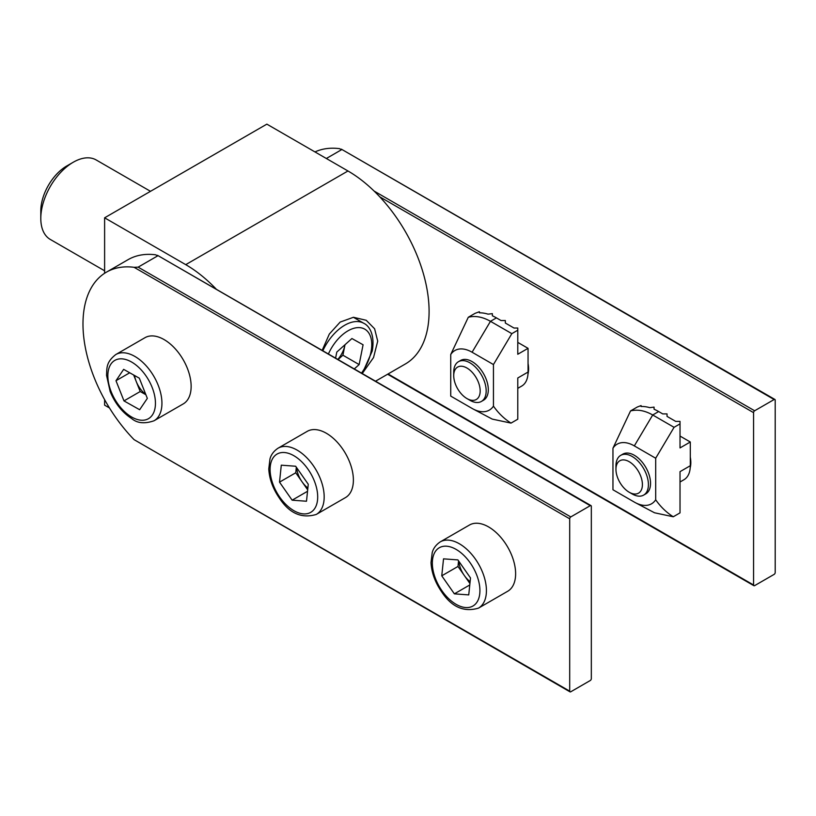 <?xml version="1.0" encoding="UTF-8"?>
<svg xmlns="http://www.w3.org/2000/svg" width="816" height="816" viewBox="0 0 816 816"><rect width="100%" height="100%" fill="white"/><g stroke="black" fill="none" stroke-linecap="round" stroke-linejoin="round"><path stroke-width="1.22" d="M322.157 350.39L329.327 334.04L340.16 322.085L353.45 317.281L366.231 320.29L374.605 328.777L377.716 341.149L373.524 357.581L362.579 373.075M104.611 399.656L104.611 405.154L109.477 407.959M216.454 289.364A114.719 66.239 -120 0 0 185.732 264.649L104.611 217.811L104.611 273.268M104.611 217.811L266.852 124.144L347.973 170.983A114.719 66.239 -120 0 1 429.094 311.488A114.719 66.239 60 0 1 405.328 363.997L375.533 381.205M569.701 691.152L569.701 518.803L134.099 267.311A113.189 65.351 -120 0 0 106.427 272.156A113.189 65.351 -120 0 0 134.099 439.661L569.701 691.152A1.53 0.887 120 0 0 570.017 691.856A1.53 0.887 120 0 0 570.782 691.774L590.243 680.534A1.53 0.887 120 0 0 591.325 678.667L591.325 506.308A1.53 0.887 120 0 0 591.008 505.614A1.53 0.887 120 0 0 590.243 505.685L157.468 255.306L591.008 505.614M134.099 267.311L138.139 267.148L157.61 255.908L155.734 254.816A113.189 65.351 -120 0 0 128.061 259.672L106.427 272.156M570.017 691.856L134.099 439.661M138.139 267.148L570.782 516.926L590.243 505.685M570.782 516.926A1.53 0.887 120 0 0 569.701 518.803M145.768 394.444A19.196 11.087 60 0 1 136.211 381.439A19.196 11.087 60 0 1 134.558 375.503M187.354 368.291A38.24 22.083 -120 0 0 144.983 337.691L115.78 354.552A38.24 22.083 60 0 1 158.151 385.152A38.24 22.083 60 0 1 154.02 420.781L183.223 403.92A38.24 22.083 -120 0 0 187.354 368.291M133.651 374.993L140.209 391.527L145.88 394.73M123.981 400.901L139.658 409.724L147.329 398.371L139.322 378.185L123.655 369.362L115.984 380.715L123.981 400.901L140.209 391.527M129.724 372.779L115.984 380.715M337.834 359.438A19.196 11.087 120 0 0 344.882 345.311A19.196 11.087 120 0 0 344.995 344.729L342.914 355.205L359.142 364.579L363.079 344.78L351.92 338.528L336.804 352.063L335.59 358.142M354.277 368.934L359.142 364.579M338.048 359.56L342.914 355.205M40.8 218.443L40.8 210.946A36.71 21.196 -60 0 1 66.759 165.985L73.246 162.241A45.89 26.489 120 0 0 40.8 218.443A45.89 26.489 120 0 0 50.306 239.445L104.611 270.8M150.501 191.321L96.196 159.967A45.89 26.489 120 0 0 73.246 162.241L66.759 165.985M470.108 581.675A19.196 11.087 60 0 1 464.294 575.464A19.196 11.087 60 0 1 458.847 561.275M504.645 542.293A38.24 22.083 -120 0 0 469.455 525.025L440.252 541.885A38.24 22.083 60 0 1 475.442 559.154A38.24 22.083 60 0 1 478.492 608.124L507.695 591.263A38.24 22.083 -120 0 0 504.645 542.293M458.561 560.878L457.99 566.447L469.924 583.511M454.369 593.844L468.741 594.905L470.495 577.942L457.888 559.909L443.527 558.848L441.762 575.81L454.369 593.844L469.771 584.96M457.99 566.447L441.762 575.81M690.295 457.174A26 15.014 60 0 1 690.836 462.601A26 15.014 60 0 1 690.224 467.67M528.054 363.508A26 15.014 60 0 1 528.595 368.934A26 15.014 60 0 1 527.993 374.003M388.059 373.973L753.566 584.99L753.566 412.641L379.766 196.829M326.339 158.498L341.486 149.746L339.599 148.665A113.189 65.351 -120 0 0 314.976 151.929M753.566 584.99A1.53 0.887 120 0 0 753.882 585.694A1.53 0.887 120 0 0 754.647 585.623L774.119 574.382A1.53 0.887 120 0 0 775.2 572.506L775.2 400.156A1.53 0.887 120 0 0 774.884 399.452A1.53 0.887 120 0 0 774.119 399.534L341.343 149.155L774.884 399.452M374.105 191.066L754.647 410.774L774.119 399.534M754.647 410.774A1.53 0.887 120 0 0 753.566 412.641M690.295 465.997A24.47 14.127 -120 0 0 690.826 461.958M528.054 372.331A24.47 14.127 -120 0 0 528.584 368.291M637.041 469.21A18.707 10.802 -120 0 0 623.23 459.887A18.707 10.802 -120 0 0 615.958 469.333A18.707 10.802 -120 0 0 621.333 484.714A18.707 10.802 -120 0 0 629.187 492.232A18.707 10.802 -120 0 0 641.743 488.988A18.707 10.802 -120 0 0 637.041 469.21M615.958 469.333L615.958 465.865A22.94 13.25 60 0 1 620.711 455.359A22.94 13.25 60 0 1 641.825 465.722A22.94 13.25 60 0 1 643.661 495.098A22.94 13.25 60 0 1 632.186 493.966L629.187 492.232M621.833 454.828A22.94 13.25 60 0 1 634.328 455.267A22.94 13.25 60 0 1 650.546 483.368A22.94 13.25 60 0 1 644.671 494.394M673.261 516.773L680.024 512.866L680.024 471.658L690.295 465.722L690.295 441.997L680.024 447.923L680.024 421.382L675.689 421.382L667.039 416.395L667.039 413.896L662.714 413.896L658.655 411.55L652.708 414.987C644.905 410.54 637.51 409.193 630.533 410.927L612.959 448.198L612.959 489.763L634.328 502.095A34.415 19.87 60 0 0 635.378 502.676L654.514 512.774L673.261 516.773C666.437 512.448 660.572 506.787 655.687 499.79A34.415 19.87 60 0 1 635.378 502.676M680.024 423.881L674.067 427.319L652.708 414.987L634.328 445.893A34.415 19.87 -120 0 0 612.959 448.198M674.067 427.319L655.687 458.235L634.328 445.893M655.687 458.235L655.687 499.79M690.295 441.997L680.024 436.06M690.295 465.722A30.59 17.666 60 0 1 683.961 479.726L680.024 482.001M658.655 411.55A52.51 30.314 60 0 0 654.065 409.224L654.065 407.113L649.74 407.653A52.51 30.314 60 0 0 641.08 406.511L641.08 405.583L637.296 407.021L630.533 410.927M307.877 488.009A19.196 11.087 60 0 1 302.053 481.797A19.196 11.087 60 0 1 296.606 467.609M342.404 448.627A38.24 22.083 -120 0 0 307.224 431.358L278.021 448.219A38.24 22.083 60 0 1 313.201 465.487A38.24 22.083 60 0 1 316.261 514.447L345.464 497.597A38.24 22.083 -120 0 0 342.404 448.627M296.33 467.201L295.749 472.78L307.683 489.845M292.138 500.177L306.5 501.238L308.264 484.265L295.647 466.242L281.285 465.181L279.521 482.144L292.138 500.177L307.53 491.283M295.749 472.78L279.521 482.144M474.8 375.544A18.707 10.802 -120 0 0 460.989 366.221A18.707 10.802 -120 0 0 453.727 375.656A18.707 10.802 -120 0 0 459.092 391.048A18.707 10.802 -120 0 0 466.946 398.565A18.707 10.802 -120 0 0 479.512 395.321A18.707 10.802 -120 0 0 474.8 375.544M453.727 375.656L453.727 372.198A22.94 13.25 60 0 1 458.47 361.692A22.94 13.25 60 0 1 479.584 372.055A22.94 13.25 60 0 1 481.42 401.431A22.94 13.25 60 0 1 469.945 400.299L466.946 398.565M459.592 361.162A22.94 13.25 60 0 1 472.087 361.6A22.94 13.25 60 0 1 488.305 389.701A22.94 13.25 60 0 1 482.44 400.727M496.424 317.883A52.51 30.314 60 0 0 492.364 315.802L492.364 313.65L488.039 314.15A52.51 30.314 60 0 0 479.39 312.824L479.39 311.732L475.055 313.354L468.292 317.261L450.728 354.532L450.728 396.097L472.087 408.428A34.415 19.87 -120 0 0 473.137 409.01A34.415 19.87 -120 0 0 493.445 406.123L493.445 364.558L511.836 333.652L517.783 330.215L517.783 328.032L513.998 328.032L505.339 323.034L505.339 320.535L501.014 320.535L496.424 317.883L490.467 321.32L511.836 333.652M450.728 354.532A34.415 19.87 60 0 1 472.087 352.226L493.445 364.558M517.783 342.394L528.054 348.33L528.054 372.055A30.59 17.666 60 0 1 521.72 386.06L517.783 388.334M517.783 330.215L517.783 354.256L528.054 348.33M528.054 372.055L517.783 377.992L517.783 419.2L511.02 423.106C504.196 418.781 498.341 413.12 493.445 406.123M468.292 317.261C475.228 315.517 482.623 316.863 490.467 321.32L472.087 352.226M473.137 409.01L492.272 419.108L511.02 423.106M185.732 264.649L347.973 170.983M152.113 387.325A33.65 19.431 -120 0 0 119.503 358.897A33.65 19.431 -120 0 0 111.19 391.762A33.65 19.431 -120 0 0 143.8 420.179A33.65 19.431 -120 0 0 152.113 387.325M361.508 373.106A33.65 19.431 120 0 0 371.005 351.941A33.65 19.431 120 0 0 357.887 327.614A33.65 19.431 120 0 0 328.399 353.991M322.83 350.778A38.24 22.083 -60 0 1 363.844 323.33L353.389 317.291M470.261 562.938A33.65 19.431 -120 0 0 436.988 549.505A33.65 19.431 -120 0 0 441.997 590.815A33.65 19.431 -120 0 0 475.269 604.248A33.65 19.431 -120 0 0 470.261 562.938M308.03 469.261A33.65 19.431 -120 0 0 274.747 455.838A33.65 19.431 -120 0 0 279.755 497.148A33.65 19.431 -120 0 0 313.038 510.581A33.65 19.431 -120 0 0 308.03 469.261M115.78 354.552C105.896 362.314 106.998 368.036 106.539 375.278L110.17 391.578C115.087 403.441 122.257 412.447 131.692 418.577C137.2 423.269 144.646 424.004 154.02 420.781M362.253 373.534L372.259 350.962C375.217 333.866 368.628 325.451 363.844 323.33M440.252 541.885C433.643 546.322 432.5 551.698 432.225 552.524L431.011 562.612C431.552 572.506 435.04 582.165 441.476 591.58C451.503 606.971 463.835 612.49 478.492 608.124M387.61 374.228L753.882 585.694M620.711 455.359L622.853 454.124M643.661 495.098L645.793 493.864M278.021 448.219C271.402 452.656 270.259 458.031 269.984 458.857L268.78 468.945C269.311 478.839 272.799 488.488 279.245 497.913C289.262 513.305 301.604 518.823 316.261 514.447M458.47 361.692L460.612 360.458M481.42 401.431L483.551 400.197"/></g></svg>
